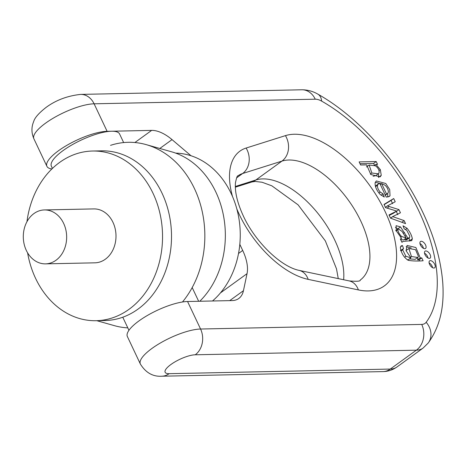 <?xml version="1.0" encoding="UTF-8"?>
<svg xmlns="http://www.w3.org/2000/svg" width="466" height="466" viewBox="0 0 466 466"><rect width="100%" height="100%" fill="white"/><g stroke="black" fill="none" stroke-linecap="round" stroke-linejoin="round"><path stroke-width="0.7" d="M27.605 252.828A84.859 68.217 -91.2 0 0 35.591 278.371A84.859 68.217 -91.2 0 0 96.089 320.707L105.066 320.521A84.859 68.217 -91.2 0 0 171.494 234.258A84.859 68.217 -91.2 0 0 101.524 150.838L92.553 151.025A84.859 68.217 -91.2 0 0 59.607 162.43A84.859 68.217 -91.2 0 0 26.952 221.711M96.089 320.707A84.859 68.217 -91.2 0 0 162.523 234.445A84.859 68.217 -91.2 0 0 92.553 151.025M45.54 263.861L94.883 262.83A26.964 21.675 -91.2 0 0 115.993 235.417A26.964 21.675 -91.2 0 0 93.759 208.908L44.416 209.939A26.964 21.675 -91.2 0 0 26.312 250.405A26.964 21.675 -91.2 0 0 45.54 263.861A26.964 21.675 -91.2 0 0 66.65 236.448A26.964 21.675 -91.2 0 0 44.416 209.939M96.817 320.695L114.31 325.635A92.839 74.63 -91.2 0 0 127.806 327.872M182.468 301.997A92.839 74.63 -91.2 0 0 201.929 210.242A92.839 74.63 -91.2 0 0 146.108 144.606A92.839 74.63 -91.2 0 0 110.547 145.345M199.792 301.252A84.859 68.217 -91.2 0 0 223.54 215.933A84.859 68.217 -91.2 0 0 171.657 151.823L146.108 144.606M212.502 300.989A81.09 65.182 -91.2 0 0 237.322 210.842A81.09 65.182 -91.2 0 0 175.67 153.116M51.866 168.966A37.717 10.91 -25.3 0 1 46.915 166.333A37.717 10.91 -25.3 0 1 66.888 145.316A37.717 10.91 -25.3 0 1 107.116 131.325L151.654 130.393A37.717 19.601 -125.9 0 1 172.036 139.625L191.008 155.749M52.431 168.418L51.4 166.24A37.717 10.91 -25.3 0 1 71.374 145.223A37.717 10.91 -25.3 0 1 111.601 131.231A37.717 10.91 -25.3 0 1 119.599 134.004L123.647 142.573M239.815 244.341L242.699 250.446A37.717 19.601 -125.9 0 1 247.038 273.664L243.444 290.691A37.717 19.601 -125.9 0 1 238.784 298.49A37.717 19.601 -125.9 0 1 232.103 300.582L187.559 301.508A37.717 10.91 154.7 0 0 147.338 315.499A37.717 10.91 154.7 0 0 127.364 336.516L140.365 364.033A37.717 10.91 -25.3 0 1 160.345 343.017A37.717 10.91 -25.3 0 1 200.566 329.025L421.713 324.412A18.856 9.803 54.1 0 0 426.174 322.262A145.975 75.871 54.1 0 0 418.73 210.754A145.975 75.871 54.1 0 0 321.639 101.116A18.856 9.803 54.1 0 0 315.255 99.194L94.109 103.807L107.116 131.325M411.653 240.718L412.346 238.79C411.746 235.441 409.993 231.94 407.08 228.288L403.026 225.783L404.191 228.818L406.801 230.373L409.719 236.023L409.684 237.386L409.113 237.916L407.826 238.027L400.515 226.919L396.129 225.684L396.205 230.752L401.61 238.365L400.387 239.035L401.925 242.291L403.236 241.4L411.804 240.625M400.684 238.755L400.387 239.035M409.684 237.386L407.074 239.274M390.52 218.158L405.566 223.633L404.138 220.61L392.646 216.591L400.44 212.793L398.937 209.607L387.333 205.937L395.22 201.755L393.706 198.539L384.019 204.405L385.551 207.644L396.764 211.081L388.999 214.942L390.52 218.158L392.646 216.591M395.052 211.89L392.43 213.783L396.799 211.15M379.802 183.441L386.273 197.13L389.46 196.349L390.025 195.743L389.698 189.528L385.778 183.499L376.295 180.942L375.171 182.672C374.792 186.19 376.4 190.058 379.988 194.287L384.299 197.066L383.058 193.873L380.268 192.068C378.182 189.738 377.256 187.46 377.495 185.235L378.305 183.959L379.802 183.441M380.326 169.641L375.992 164.463L377.547 164.358L376.213 161.539L359.135 161.894L360.597 164.993L366.631 164.871L370.808 174.5L380.174 176.824L381.252 175.362L380.326 169.641L379.015 170.591M429.588 264.385A4.299 2.237 54.1 0 0 434.662 267.816A4.299 2.237 54.1 0 0 433.951 263.022A4.299 2.237 54.1 0 0 429.623 260.849A4.299 2.237 54.1 0 0 429.588 264.385M408.152 260.296C412.422 261.059 417.408 261.21 423.116 260.762L421.765 257.902L420.285 257.937L415.87 247.516L407.08 245.448L406.096 250.76L410.907 257.838L405.898 256.306L402.647 249.805L403.539 248.564L402.432 245.547L401.051 245.931L400.364 247.673C401.337 253.259 403.929 257.465 408.152 260.296M400.475 250.644L403.539 248.564M420.437 245.04A4.299 2.237 54.1 0 0 425.516 248.465A4.299 2.237 54.1 0 0 424.806 243.677A4.299 2.237 54.1 0 0 420.478 241.499A4.299 2.237 54.1 0 0 420.437 245.04M425.015 254.71A4.299 2.237 54.1 0 0 430.089 258.141A4.299 2.237 54.1 0 0 429.378 253.347A4.299 2.237 54.1 0 0 425.05 251.174A4.299 2.237 54.1 0 0 425.015 254.71M424.52 253.189A4.299 2.237 -125.9 0 1 428.009 258.018M419.948 243.514A4.299 2.237 -125.9 0 1 423.437 248.343M408.863 248.5L415.532 249.665L418.445 256.457L417.722 257.465L411.461 256.533L408.863 248.5L406.037 250.568M421.765 257.902L419.155 259.795L419.65 260.838M420.285 257.937L417.676 259.824L419.155 259.795M420.256 257.861L417.676 259.824M406.078 246.724L411.239 247.935M417.856 257.36L417.641 259.754M410.907 257.838L408.298 259.725L407.127 259.713M402.647 249.805L401.069 250.947M402.432 245.547L400.411 247.009M400.737 249.927L400.888 250.347M409.463 258.88L415.113 259.352L417.722 257.465M429.093 262.865A4.299 2.237 -125.9 0 1 432.582 267.694M369.119 165.028L375.485 165.809C378.363 168.127 379.534 170.504 378.992 172.933L378.31 173.795L371.862 173.026L369.119 165.028L366.451 166.962M375.992 164.463L374.757 165.354M375.957 164.393L374.681 165.314M376.213 161.539L373.604 163.426L374.437 165.185M359.991 163.712L373.604 163.426M378.532 173.614L378.561 177.459M373.109 176.259L375.701 175.688L378.31 173.795M386.489 193.908L381.607 183.575L384.933 185.159C387.153 187.157 388.306 189.476 388.382 192.12L387.695 193.483L385.196 194.846M381.607 183.575L380.308 184.513M375.322 182.212L381.264 183.825M387.753 193.437L387.735 196.996M383.058 193.873L381.095 195.295M378.305 183.959L375.363 186.15M404.138 220.61L401.832 222.276M392.681 216.661L390.578 218.181M398.937 209.607L396.327 211.494L397.83 214.686M389.296 206.52L387.089 208.116M387.333 205.937L385.405 207.335M393.706 198.539L391.091 200.427L392.611 203.642M384.13 204.644L391.091 200.427M389.221 215.409L392.43 213.783M406.177 238.062L401.447 236.39C399.176 233.92 397.987 231.672 397.882 229.645L398.273 228.835L402.1 231.462L406.177 238.062L403.568 239.949L400.626 239.53M397.882 229.645L396.24 230.833M409.055 238.015L409.742 241.114M407.826 238.027L405.216 239.914L406.503 239.804M404.686 239.14L405.216 239.914M404.476 232.482L403.218 233.39M395.413 227.338L398.08 228.975M401.61 238.365L400.463 239.192M134.89 142.526L151.654 130.393M94.109 103.807A37.717 10.91 154.7 0 0 53.881 117.799A37.717 10.91 154.7 0 0 33.907 138.816C31.373 132.956 31.298 127.201 33.686 121.539C34.694 117.822 38.789 113.139 45.965 107.495C55.821 100.196 67.384 95.833 80.665 94.4A18.856 15.157 88.8 0 1 94.109 103.807M187.559 301.508L200.566 329.025A18.856 15.157 -91.2 0 1 195.231 354.789A18.856 5.458 154.7 0 0 170.964 364.47A18.856 5.458 154.7 0 0 169.129 373.68L390.275 369.066L416.377 350.176L195.231 354.789M232.487 196.454A77.041 40.041 -125.9 0 1 246.118 148.042L285.442 135.629A90.515 47.043 -125.9 0 1 385.085 211.453A90.515 47.043 -125.9 0 1 358.377 289.922L308.195 279.373A77.041 40.041 -125.9 0 1 236.821 208.914M308.195 279.373A18.856 13.98 101.9 0 0 299.026 270.362L349.203 280.911C356.95 281.569 360.62 281.289 360.218 280.078A71.659 37.245 54.1 0 0 351.853 205.221A71.659 37.245 54.1 0 0 281.936 161.108L242.611 173.521L236.594 177.878M235.313 186.476L255.834 179.998A71.659 37.245 -125.9 0 1 314.177 208.937A71.659 37.245 -125.9 0 1 343.628 279.74M285.442 135.629A18.856 15.873 72.5 0 1 281.936 161.108L255.834 179.998A18.856 15.873 72.5 0 1 251.966 181.95L235.33 187.198M246.118 148.042A18.856 15.873 72.5 0 1 242.611 173.521A58.186 30.243 54.1 0 0 237.951 175.851C237.299 175.478 236.472 177.814 235.458 182.847C234.707 191.823 237.31 202.821 243.275 215.845C255.019 241.592 280.561 266.546 299.026 270.362M410.325 257.36L411.461 256.533M405.898 256.306L404.575 257.261M371.862 173.026L370.388 174.092M381.252 175.362L378.642 177.249M390.025 195.743L388.597 196.78M380.268 192.068L378.905 193.058M377.495 185.235L375.514 186.662M395.867 211.512L393.257 213.405M401.447 236.39L400.393 237.153M412.346 238.79L409.736 240.683M407.08 228.288L405.577 229.377M406.136 235.371L404.948 236.227M400.515 226.919L397.9 228.806M229.703 300.628L243.444 290.691M247.038 273.664L220.447 292.91M238.528 253.469L242.699 250.446M172.036 139.625L159.803 148.473M390.275 369.066A37.717 19.601 54.1 0 0 396.956 366.981C392.722 369.957 388.056 371.501 382.953 371.6A18.856 15.157 -91.2 0 0 390.275 369.066M426.174 322.262A18.856 15.908 36.9 0 1 428.202 343.034L423.058 348.09A37.717 19.601 -125.9 0 1 416.377 350.176A18.856 15.157 88.8 0 0 421.713 324.412M80.665 94.4L301.811 89.787A18.856 15.157 88.8 0 1 315.255 99.194M321.639 101.116A18.856 10.631 -60.4 0 0 317.899 94.161C355.867 115.51 393.572 156.355 416.988 200.712C431.918 228.882 440.487 255.991 442.7 282.046C444.279 303.448 441.465 324.645 428.202 343.034M140.365 364.033C145.771 372.742 152.918 376.802 161.807 376.213A18.856 15.157 -91.2 0 0 169.129 373.68M349.203 280.911A18.856 13.98 101.9 0 1 358.377 289.922M46.915 166.333L33.907 138.816M385.085 195.37L387.695 193.483M401.867 242.169L402.455 241.743M406.742 239.687L409.352 237.8M395.663 230.722L398.273 228.835M423.058 348.09L396.956 366.981M198.667 301.275L192.184 287.557M128.954 330.295L122.768 317.224M301.811 89.787C307.56 89.792 312.919 91.249 317.899 94.161M161.807 376.213L382.953 371.6M338.258 278.61L336.499 268.841L325.344 240.881L298.089 204.848L271.853 185.823L262.061 182.247L255.141 181.443L251.966 181.95"/></g></svg>
